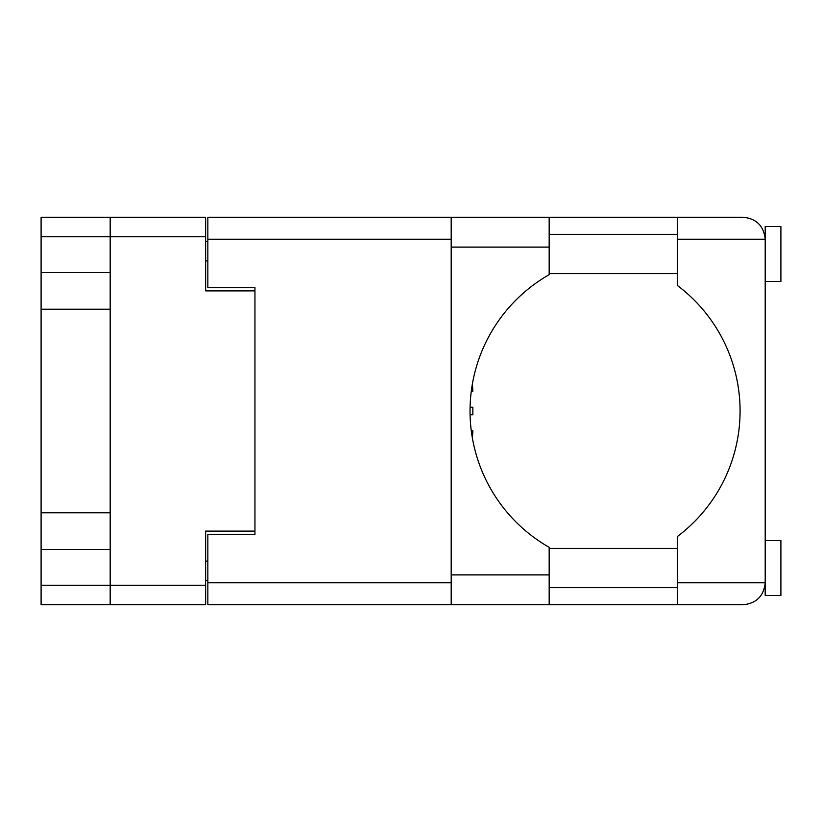 <?xml version="1.0" encoding="UTF-8"?>
<svg xmlns="http://www.w3.org/2000/svg" width="822" height="822" viewBox="0 0 822 822"><rect width="100%" height="100%" fill="white"/><g stroke="black" fill="none" stroke-linecap="round" stroke-linejoin="round"><path stroke-width="1.23" d="M205.644 236.726L41.1 236.726L41.1 585.274L110.179 585.274L110.179 217.255L205.644 217.255L205.644 290.896L254.943 290.896L254.943 534.403L207.843 534.403L207.843 582.757L451.196 582.757M41.1 272.544L110.179 272.544M41.1 512.764L110.179 512.764M110.179 309.236L41.1 309.236M110.179 549.456L41.1 549.456M41.1 236.726L41.1 217.255L110.179 217.255M254.943 531.104L205.644 531.104L205.644 604.745L41.1 604.745L41.1 585.274M207.843 580.568L205.644 580.568M205.644 241.432L207.843 241.432M451.196 239.243L207.843 239.243L207.843 287.597L254.943 287.597L254.943 290.896M110.179 604.745L110.179 585.274L205.644 585.274M765.2 281.473L780.9 281.473L780.9 226.523L765.2 226.523L765.2 239.243L677.277 239.243L677.277 217.255L549.168 217.255L549.168 274.671A157.002 157.002 0 0 0 549.168 547.329L549.168 604.745L207.843 604.745L207.843 582.757M765.2 540.527L780.9 540.527L780.9 595.477L765.2 595.477L765.2 239.243C763.802 225.978 756.476 218.652 743.222 217.255L677.277 217.255M765.2 234.373L764.46 233.582L764.789 234.989M549.168 587.627L677.277 587.627M764.655 587.627L765.2 587.627M549.168 548.377L677.277 548.377M549.168 273.623L677.277 273.623M549.168 234.373L677.277 234.373M677.277 239.243L677.277 285.398A157.002 157.002 0 0 1 677.277 536.602L677.277 582.757L765.2 582.757L764.809 586.908M207.843 239.243L207.843 217.255L451.196 217.255L451.196 604.745M254.943 287.597L254.943 534.403M765.2 582.757C763.802 596.022 756.476 603.348 743.222 604.745L549.168 604.745M677.277 604.745L677.277 582.757M764.799 586.959L764.46 588.418M764.799 235.082L765.2 239.243M470.081 407.229L472.856 407.229L472.856 414.771L470.081 414.771M471.283 430.779L472.856 430.779L472.424 438.321M472.424 383.679L472.856 391.221L471.283 391.221M205.644 561.097L207.843 561.097M207.843 260.903L205.644 260.903M549.168 574.907L451.196 574.907M549.168 247.093L451.196 247.093M549.168 217.255L451.196 217.255"/></g></svg>
